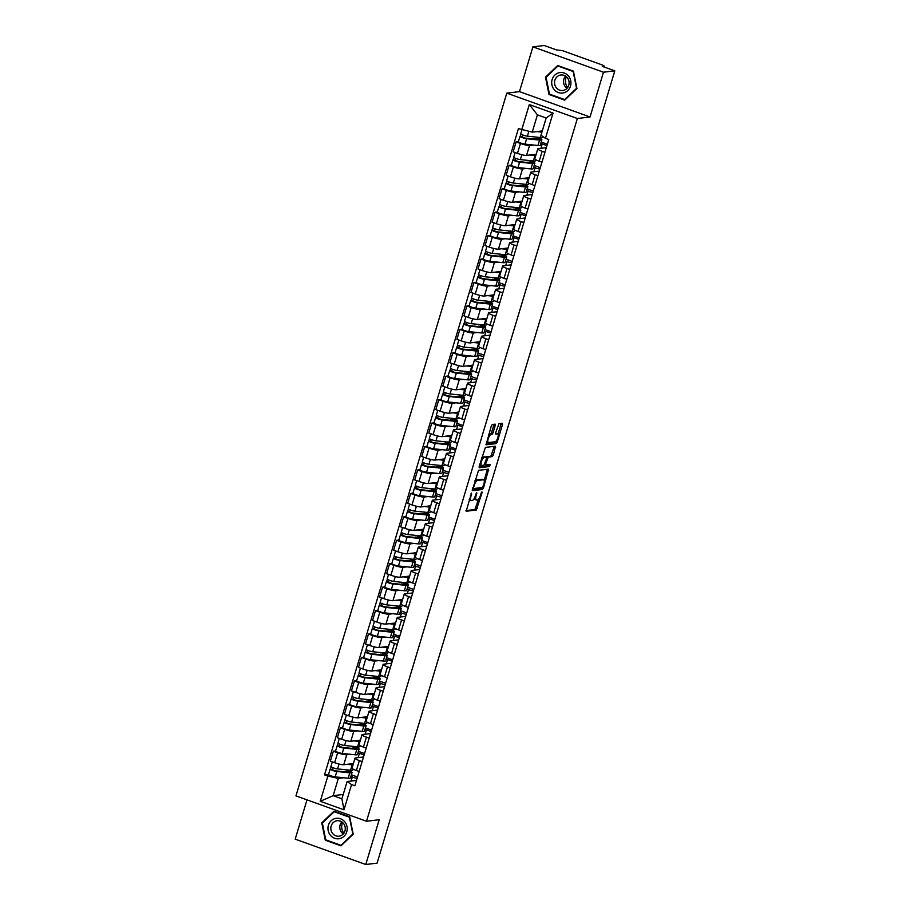 <?xml version="1.0" encoding="UTF-8"?>
<svg xmlns="http://www.w3.org/2000/svg" width="910" height="910" viewBox="0 0 910 910"><rect width="100%" height="100%" fill="white"/><g stroke="black" fill="none" stroke-linecap="round" stroke-linejoin="round"><path stroke-width="1.36" d="M471.528 493.095L466.159 511.238L476.305 510.044L482.004 492.833L481.925 491.855L481.219 492.936L480.616 494.96A4.982 1.627 109.8 0 1 477.409 499.886L476.567 499.988A4.982 1.627 109.8 0 1 476.305 499.965A4.982 1.627 109.8 0 1 476.203 495.484L476.726 492.469L475.418 495.575A4.982 1.627 109.8 0 1 472.21 500.511L471.38 500.614A4.982 1.627 109.8 0 1 471.107 500.58A4.982 1.627 109.8 0 1 471.005 496.109L471.528 493.095M495.222 425.539L495.188 424.14L492.287 424.47L491.286 426.016L486.088 444.808L496.234 443.614L497.235 442.078L502.457 424.674L502.422 423.275L498.93 423.673L495.688 432.659L495.722 434.059L497.497 433.865A4.163 1.365 109.8 0 1 497.724 433.888A4.163 1.365 109.8 0 1 497.713 437.96A4.163 1.365 109.8 0 1 495.131 441.76L488.511 442.544A4.163 1.365 109.8 0 1 488.283 442.522A4.163 1.365 109.8 0 1 488.306 438.461A4.163 1.365 109.8 0 1 490.877 434.661L491.98 434.525L492.981 432.989L495.222 425.539L493.811 425.038L493.959 424.265M577.35 118.493L590.044 116.981L603.466 72.208L614.796 70.855L377.093 863.146L365.774 864.5L379.197 819.728L366.514 821.252L577.35 118.493L506.79 93.138L295.955 795.886L366.514 821.252M478.524 470.334L472.335 490.672L482.471 489.478L483.472 487.931L488.659 469.139L478.524 470.334M479.183 466.341L485.405 447.401L495.54 446.207L493.334 455.057L492.333 456.592L488.26 457.082L485.781 463.565L485.803 464.964L490.194 464.464L489.523 466.523L479.297 467.751L479.183 466.341M603.466 72.208L532.907 46.854L544.226 45.5L556.715 49.993L562.448 50.653L602.386 65.008L604.285 66.055L604.001 66.987M306.988 799.856L295.204 839.145L365.774 864.5M532.907 46.854L519.473 91.626L506.79 93.138M614.796 70.855L602.306 66.373L604.285 66.055M362.135 761.579L359.37 760.589A7.303 1.115 -163.3 0 1 354.991 758.178L352.022 768.097A7.303 1.115 16.7 0 0 356.39 770.497L359.166 771.498M350.657 754.333L346.744 754.799A7.303 1.115 -163.3 0 1 337.633 752.775L334.652 762.694A7.303 1.115 16.7 0 0 343.764 764.707L353.376 763.558M334.652 762.694L330.353 761.147L333.333 751.228L335.585 750.966M354.991 758.178A7.303 1.115 -163.3 0 1 355.491 757.939L363.511 756.983M358.403 751.353L364.546 753.56M337.633 752.775L333.333 751.228M364.125 754.97L359.427 753.275L357.766 753.48M369.164 738.146L366.4 737.157A7.303 1.115 -163.3 0 1 362.021 734.745L359.052 744.653A7.303 1.115 16.7 0 0 363.42 747.064L366.195 748.065M342.615 727.522L340.363 727.795L337.382 737.714L341.694 739.261A7.303 1.115 16.7 0 0 350.794 741.275L360.405 740.126M362.021 734.745A7.303 1.115 -163.3 0 1 362.521 734.506L370.552 733.551M365.433 727.92L371.576 730.127M357.687 730.889L353.774 731.367A7.303 1.115 -163.3 0 1 344.662 729.342L340.363 727.795M371.155 731.526L366.457 729.843L364.796 730.047M376.194 714.714L373.43 713.713A7.303 1.115 -163.3 0 1 369.05 711.302L366.082 721.22A7.303 1.115 16.7 0 0 370.45 723.632L373.225 724.633M349.645 704.09L347.392 704.363L344.412 714.27L348.723 715.817A7.303 1.115 16.7 0 0 357.823 717.842L367.435 716.693M369.05 711.302A7.303 1.115 -163.3 0 1 369.551 711.074L377.582 710.107M372.463 704.488L378.605 706.695M364.717 707.457L360.804 707.923A7.303 1.115 -163.3 0 1 351.692 705.91L347.392 704.363M378.185 708.094L373.498 706.41L371.826 706.604M383.224 691.282L380.46 690.28A7.303 1.115 -163.3 0 1 376.08 687.869L373.111 697.788A7.303 1.115 16.7 0 0 377.479 700.199L380.255 701.189M356.674 680.657L354.422 680.93L351.442 690.838L355.753 692.385A7.303 1.115 16.7 0 0 364.864 694.41L374.465 693.261M376.08 687.869A7.303 1.115 -163.3 0 1 376.581 687.641L384.611 686.675M379.493 681.055L385.635 683.262M371.746 684.024L367.833 684.491A7.303 1.115 -163.3 0 1 358.722 682.477L354.422 680.93M385.214 684.661L378.867 683.171M390.253 667.838L387.489 666.848A7.303 1.115 -163.3 0 1 383.11 664.437L380.141 674.356A7.303 1.115 16.7 0 0 384.521 676.767L387.285 677.757M363.704 657.225L361.452 657.486L358.472 667.405L362.783 668.952A7.303 1.115 16.7 0 0 371.894 670.977L381.495 669.828M383.11 664.437A7.303 1.115 -163.3 0 1 383.611 664.198L391.641 663.242M386.534 657.623L392.665 659.818M378.776 660.592L374.863 661.058A7.303 1.115 -163.3 0 1 365.752 659.033L361.452 657.486M392.244 661.229L387.558 659.534L385.897 659.739M397.295 644.405L394.519 643.415A7.303 1.115 -163.3 0 1 390.151 641.004L387.171 650.912A7.303 1.115 16.7 0 0 391.55 653.323L394.314 654.324M370.734 633.781L368.482 634.054L365.513 643.973L369.813 645.52A7.303 1.115 16.7 0 0 378.924 647.533L388.524 646.384M390.151 641.004A7.303 1.115 -163.3 0 1 390.652 640.765L398.671 639.81M393.564 634.179L399.695 636.386M385.806 637.159L381.893 637.626A7.303 1.115 -163.3 0 1 372.781 635.601L368.482 634.054M399.274 637.785L394.587 636.101L392.927 636.306M404.324 620.973L401.549 619.972A7.303 1.115 -163.3 0 1 397.181 617.571L394.201 627.479A7.303 1.115 16.7 0 0 398.58 629.891L401.344 630.892M377.764 610.348L375.512 610.621L372.543 620.529L376.842 622.076A7.303 1.115 16.7 0 0 385.954 624.101L395.566 622.952M397.181 617.571A7.303 1.115 -163.3 0 1 397.681 617.333L405.701 616.377M400.593 610.746L406.724 612.953M392.836 613.715L388.923 614.182A7.303 1.115 -163.3 0 1 379.823 612.168L375.512 610.621M406.304 614.352L399.956 612.862M411.354 597.54L408.579 596.539A7.303 1.115 -163.3 0 1 404.211 594.128L401.23 604.047A7.303 1.115 16.7 0 0 405.61 606.458L408.374 607.448M384.793 586.916L382.541 587.189L379.572 597.096L383.872 598.643A7.303 1.115 16.7 0 0 392.983 600.668L402.595 599.519M404.211 594.128A7.303 1.115 -163.3 0 1 404.711 593.9L412.73 592.933M407.623 587.314L413.754 589.521M399.865 590.283L395.952 590.749A7.303 1.115 -163.3 0 1 386.852 588.736L382.541 587.189M413.333 590.92L406.986 589.43M418.384 574.096L415.608 573.107A7.303 1.115 -163.3 0 1 411.24 570.695L408.26 580.614A7.303 1.115 16.7 0 0 412.639 583.026L415.404 584.015M391.823 563.483L389.571 563.745L386.602 573.664L390.902 575.211A7.303 1.115 16.7 0 0 400.013 577.236L409.625 576.087M411.24 570.695A7.303 1.115 -163.3 0 1 411.741 570.456L419.76 569.501M414.653 563.881L420.784 566.077M406.895 566.85L402.993 567.317A7.303 1.115 -163.3 0 1 393.882 565.292L389.571 563.745M420.363 567.487L414.016 565.997M425.414 550.664L422.649 549.674A7.303 1.115 -163.3 0 1 418.27 547.263L415.29 557.17A7.303 1.115 16.7 0 0 419.669 559.582L422.433 560.583M398.853 540.039L396.601 540.312L393.632 550.231L397.932 551.779A7.303 1.115 16.7 0 0 407.043 553.792L416.655 552.643M418.27 547.263A7.303 1.115 -163.3 0 1 418.771 547.024L426.79 546.068M421.683 540.438L427.814 542.644M413.936 543.418L410.023 543.884A7.303 1.115 -163.3 0 1 400.912 541.86L396.601 540.312M427.393 544.055L422.706 542.36L421.046 542.565M432.443 527.231L429.679 526.242A7.303 1.115 -163.3 0 1 425.3 523.83L422.32 533.738A7.303 1.115 16.7 0 0 426.699 536.149L429.474 537.15M405.894 516.607L403.642 516.88L400.662 526.799L404.961 528.346A7.303 1.115 16.7 0 0 414.073 530.359L423.685 529.211M425.3 523.83A7.303 1.115 -163.3 0 1 425.8 523.591L433.82 522.636M428.712 517.005L434.855 519.212M420.966 519.974L417.053 520.44A7.303 1.115 -163.3 0 1 407.942 518.427L403.642 516.88M434.434 520.611L429.736 518.928L428.075 519.132M439.473 503.799L436.709 502.798A7.303 1.115 -163.3 0 1 432.33 500.386L429.361 510.305A7.303 1.115 16.7 0 0 433.729 512.717L436.504 513.706M412.924 493.174L410.672 493.447L407.691 503.355L412.002 504.902A7.303 1.115 16.7 0 0 421.102 506.927L430.714 505.778M432.33 500.386A7.303 1.115 -163.3 0 1 432.83 500.159L440.861 499.192M435.742 493.573L441.885 495.779M427.996 496.541L424.083 497.008A7.303 1.115 -163.3 0 1 414.971 494.995L410.672 493.447M441.464 497.178L435.105 495.688M446.503 480.366L443.739 479.365A7.303 1.115 -163.3 0 1 439.359 476.954L436.39 486.873A7.303 1.115 16.7 0 0 440.759 489.284L443.534 490.274M419.954 469.742L417.701 470.004L414.721 479.923L419.032 481.47A7.303 1.115 16.7 0 0 428.132 483.494L437.744 482.346M439.359 476.954A7.303 1.115 -163.3 0 1 439.86 476.715L447.891 475.759M442.772 470.14L448.914 472.347M435.025 473.109L431.113 473.575A7.303 1.115 -163.3 0 1 422.001 471.551L417.701 470.004M448.493 473.746L442.135 472.256M453.533 456.922L450.768 455.933A7.303 1.115 -163.3 0 1 446.389 453.521L443.42 463.44A7.303 1.115 16.7 0 0 447.788 465.84L450.564 466.841M426.983 446.31L424.731 446.571L421.751 456.49L426.062 458.037A7.303 1.115 16.7 0 0 435.173 460.05L444.774 458.902M446.389 453.521A7.303 1.115 -163.3 0 1 446.89 453.282L454.92 452.327M449.802 446.696L455.944 448.903M442.055 449.676L438.142 450.143A7.303 1.115 -163.3 0 1 429.031 448.118L424.731 446.571M455.523 450.313L450.837 448.619L449.165 448.823M460.562 433.49L457.798 432.5A7.303 1.115 -163.3 0 1 453.419 430.089L450.45 439.996A7.303 1.115 16.7 0 0 454.829 442.408L457.593 443.409M434.013 422.866L431.761 423.139L428.781 433.058L433.092 434.605A7.303 1.115 16.7 0 0 442.203 436.618L451.804 435.469M453.419 430.089A7.303 1.115 -163.3 0 1 453.919 429.85L461.95 428.894M456.843 423.264L462.974 425.471M449.085 426.233L445.172 426.71A7.303 1.115 -163.3 0 1 436.061 424.686L431.761 423.139M462.553 426.87L457.866 425.186L456.206 425.391M467.603 410.057L464.828 409.056A7.303 1.115 -163.3 0 1 460.449 406.645L457.48 416.564A7.303 1.115 16.7 0 0 461.859 418.975L464.623 419.976M441.043 399.433L438.791 399.706L435.822 409.614L440.122 411.161A7.303 1.115 16.7 0 0 449.233 413.185L458.833 412.037M460.449 406.645A7.303 1.115 -163.3 0 1 460.949 406.417L468.98 405.45M463.873 399.831L470.004 402.038M456.115 402.8L452.202 403.266A7.303 1.115 -163.3 0 1 443.09 401.253L438.791 399.706M469.583 403.437L463.236 401.947M474.633 386.625L471.858 385.624A7.303 1.115 -163.3 0 1 467.49 383.212L464.51 393.131A7.303 1.115 16.7 0 0 468.889 395.543L471.653 396.533M448.073 376.001L445.82 376.274L442.851 386.181L447.151 387.728A7.303 1.115 16.7 0 0 456.263 389.753L465.875 388.604M467.49 383.212A7.303 1.115 -163.3 0 1 467.99 382.985L476.01 382.018M470.902 376.399L477.033 378.605M463.144 379.368L459.232 379.834A7.303 1.115 -163.3 0 1 450.132 377.821L445.82 376.274M476.612 380.005L470.265 378.514M481.663 363.181L478.887 362.191A7.303 1.115 -163.3 0 1 474.519 359.78L471.539 369.699A7.303 1.115 16.7 0 0 475.919 372.11L478.683 373.1M455.102 352.568L452.85 352.83L449.881 362.749L454.181 364.296A7.303 1.115 16.7 0 0 463.292 366.32L472.904 365.172M474.519 359.78A7.303 1.115 -163.3 0 1 475.02 359.541L483.039 358.586M477.932 352.966L484.063 355.162M470.174 355.935L466.261 356.401A7.303 1.115 -163.3 0 1 457.161 354.377L452.85 352.83M483.642 356.572L477.295 355.082M488.693 339.748L485.917 338.759A7.303 1.115 -163.3 0 1 481.549 336.347L478.569 346.255A7.303 1.115 16.7 0 0 482.948 348.666L485.712 349.667M462.132 329.124L459.88 329.397L456.911 339.316L461.211 340.863A7.303 1.115 16.7 0 0 470.322 342.877L479.934 341.728M481.549 336.347A7.303 1.115 -163.3 0 1 482.05 336.108L490.069 335.153M484.962 329.522L491.093 331.729M477.204 332.503L473.302 332.969A7.303 1.115 -163.3 0 1 464.191 330.944L459.88 329.397M490.672 333.128L485.986 331.445L484.325 331.649M495.722 316.316L492.947 315.315A7.303 1.115 -163.3 0 1 488.579 312.915L485.599 322.822A7.303 1.115 16.7 0 0 489.978 325.234L492.742 326.235M469.162 305.692L466.91 305.965L463.941 315.872L468.24 317.419A7.303 1.115 16.7 0 0 477.352 319.444L486.964 318.295M488.579 312.915A7.303 1.115 -163.3 0 1 489.079 312.676L497.099 311.721M491.991 306.09L498.123 308.297M484.234 309.059L480.332 309.525A7.303 1.115 -163.3 0 1 471.221 307.512L466.91 305.965M497.702 309.696L493.015 308.012L491.354 308.217M502.752 292.884L499.988 291.882A7.303 1.115 -163.3 0 1 495.609 289.471L492.628 299.39A7.303 1.115 16.7 0 0 497.008 301.801L499.783 302.791M476.203 282.259L473.951 282.532L470.971 292.44L475.27 293.987A7.303 1.115 16.7 0 0 484.382 296.012L493.993 294.863M495.609 289.471A7.303 1.115 -163.3 0 1 496.109 289.243L504.129 288.277M499.021 282.657L505.164 284.864M491.275 285.626L487.362 286.093A7.303 1.115 -163.3 0 1 478.25 284.079L473.951 282.532M504.743 286.263L498.384 284.773M509.782 269.451L507.018 268.45A7.303 1.115 -163.3 0 1 502.638 266.038L499.67 275.957A7.303 1.115 16.7 0 0 504.038 278.369L506.813 279.359M483.233 258.827L480.98 259.088L478 269.007L482.311 270.554A7.303 1.115 16.7 0 0 491.411 272.579L501.023 271.43M502.638 266.038A7.303 1.115 -163.3 0 1 503.139 265.8L511.158 264.844M506.051 259.225L512.193 261.42M498.305 262.194L494.392 262.66A7.303 1.115 -163.3 0 1 485.28 260.635L480.98 259.088M511.773 262.831L505.414 261.341M516.812 246.007L514.048 245.017A7.303 1.115 -163.3 0 1 509.668 242.606L506.699 252.514A7.303 1.115 16.7 0 0 511.067 254.925L513.843 255.926M490.262 235.383L488.01 235.656L485.03 245.575L489.341 247.122A7.303 1.115 16.7 0 0 498.441 249.135L508.053 247.986M509.668 242.606A7.303 1.115 -163.3 0 1 510.169 242.367L518.199 241.412M513.081 235.781L519.223 237.988M505.334 238.761L501.421 239.228A7.303 1.115 -163.3 0 1 492.31 237.203L488.01 235.656M518.802 239.398L514.104 237.703L512.444 237.908M523.841 222.575L521.077 221.585A7.303 1.115 -163.3 0 1 516.698 219.173L513.729 229.081A7.303 1.115 16.7 0 0 518.097 231.493L520.873 232.494M497.292 211.95L495.04 212.223L492.06 222.142L496.371 223.689A7.303 1.115 16.7 0 0 505.482 225.703L515.083 224.554M516.698 219.173A7.303 1.115 -163.3 0 1 517.198 218.935L525.229 217.979M520.111 212.349L526.253 214.555M512.364 215.317L508.451 215.795A7.303 1.115 -163.3 0 1 499.34 213.77L495.04 212.223M525.832 215.954L521.146 214.271L519.473 214.476M530.871 199.142L528.107 198.141A7.303 1.115 -163.3 0 1 523.728 195.73L520.759 205.649A7.303 1.115 16.7 0 0 525.127 208.06L527.902 209.05M504.322 188.518L502.07 188.791L499.089 198.698L503.401 200.245A7.303 1.115 16.7 0 0 512.512 202.27L522.112 201.121M523.728 195.73A7.303 1.115 -163.3 0 1 524.228 195.502L532.259 194.535M527.152 188.916L533.283 191.123M519.394 191.885L515.481 192.351A7.303 1.115 -163.3 0 1 506.37 190.338L502.07 188.791M532.862 192.522L526.515 191.032M537.912 175.71L535.137 174.709A7.303 1.115 -163.3 0 1 530.758 172.297L527.789 182.216A7.303 1.115 16.7 0 0 532.168 184.628L534.932 185.617M511.352 165.085L509.099 165.347L506.131 175.266L510.43 176.813A7.303 1.115 16.7 0 0 519.542 178.838L529.142 177.689M530.758 172.297A7.303 1.115 -163.3 0 1 531.258 172.058L539.289 171.103M534.181 165.483L540.312 167.69M526.424 168.452L522.511 168.919A7.303 1.115 -163.3 0 1 513.399 166.894L509.099 165.347M539.892 169.089L533.544 167.599M544.942 152.266L542.167 151.276A7.303 1.115 -163.3 0 1 537.799 148.865L534.818 158.784A7.303 1.115 16.7 0 0 539.198 161.195L541.962 162.185M518.381 141.653L516.129 141.915L513.16 151.833L517.46 153.381A7.303 1.115 16.7 0 0 526.572 155.394L536.183 154.245M537.799 148.865A7.303 1.115 -163.3 0 1 538.299 148.626L546.318 147.67M541.211 142.04L547.342 144.246M533.453 145.02L529.54 145.486A7.303 1.115 -163.3 0 1 520.44 143.462L516.129 141.915M546.921 145.657L542.235 143.962L540.574 144.167M542.235 143.962L540.927 148.319M535.205 167.406L533.897 171.751M528.175 190.838L526.867 195.184M521.146 214.271L519.837 218.616M514.104 237.703L512.808 242.049M507.075 261.147L505.778 265.493M500.045 284.58L498.748 288.925M493.015 308.012L491.718 312.358M485.986 331.445L484.677 335.79M478.956 354.889L477.648 359.234M471.926 378.321L470.618 382.666M464.896 401.754L463.588 406.099M457.866 425.186L456.558 429.531M450.837 448.619L449.529 452.975M443.796 472.062L442.499 476.408M436.766 495.495L435.469 499.84M429.736 518.928L428.439 523.273M422.706 542.36L421.41 546.705M415.677 565.804L414.368 570.149M408.647 589.236L407.339 593.582M401.617 612.669L400.309 617.014M394.587 636.101L393.279 640.447M387.558 659.534L386.25 663.89M380.528 682.978L379.22 687.323M373.498 706.41L372.19 710.755M366.457 729.843L365.16 734.188M359.427 753.275L358.13 757.632M343.627 777.766L338.349 778.391L333.162 795.67L341.91 798.821L347.097 781.542L356.481 780.416M357.095 778.403L350.737 776.913M343.218 794.464L333.162 795.67L320.274 801.301L327.85 776.071L338.349 778.391M352.397 776.719L351.101 781.064M347.097 781.542L351.556 784.591L343.991 809.832L320.274 801.301M521.737 129.8L529.313 104.559L553.018 113.079L545.454 138.32L540.984 135.272L546.171 117.993L537.423 114.853L532.236 132.132L518.427 128.606L324.529 774.876L327.85 776.071M351.556 784.591L354.877 785.785L548.764 139.514L545.454 138.32M333.959 811.208L321.753 822.879L325.268 840.203L340.988 845.856L353.205 834.186L349.69 816.861L333.959 811.208M590.044 116.981L519.473 91.626M557.682 65.497L545.477 77.168L548.992 94.492L564.712 100.145L576.929 88.475L573.414 71.151L557.682 65.497M532.236 132.132L542.292 130.926M351.374 774.797L357.505 777.004M328.555 774.399L324.529 774.876M347.575 771.179L347.927 770.008M354.604 747.747L354.957 746.564M361.634 724.314L361.987 723.131M368.664 700.871L369.016 699.699M375.693 677.438L376.046 676.266M382.723 654.006L383.076 652.823M389.753 630.573L390.106 629.39M396.783 607.129L397.147 605.958M403.824 583.697L404.176 582.525M410.854 560.264L411.206 559.081M417.883 536.832L418.236 535.649M424.913 513.399L425.266 512.216M431.943 489.955L432.296 488.784M438.973 466.523L439.325 465.351M446.002 443.09L446.355 441.907M453.032 419.658L453.385 418.475M460.062 396.214L460.414 395.042M467.092 372.781L467.456 371.61M474.133 349.349L474.485 348.166M481.162 325.916L481.515 324.733M488.192 302.473L488.545 301.301M495.222 279.04L495.575 277.868M502.252 255.608L502.604 254.425M509.281 232.175L509.634 230.992M516.311 208.743L516.664 207.56M523.341 185.299L523.694 184.127M530.371 161.866L530.723 160.695M537.4 138.434L537.764 137.251M343.991 809.832L341.91 798.821M546.171 117.993L553.018 113.079M537.423 114.853L529.313 104.559M322.629 822.777L321.753 822.879M326.417 840.066L325.268 840.203M546.353 77.066L545.477 77.168M550.14 94.356L548.992 94.492M469.23 499.499A4.982 1.627 109.8 0 0 469.697 500.079L471.107 500.58M474.315 498.271A4.982 1.627 109.8 0 0 474.895 499.453L476.305 499.965M465.977 510.601L474.895 509.543L478.569 499.055M484.177 480.366L487.43 469.264M472.153 490.035L481.06 488.966L482.027 487.544M473.575 487.555L473.655 488.545L482.482 487.487L483.824 484.268A4.982 1.627 109.8 0 0 483.722 479.786A4.982 1.627 109.8 0 0 483.449 479.763L477.42 480.48A4.982 1.627 109.8 0 0 474.212 485.417L473.575 487.555L472.893 487.305M483.722 479.786L482.311 479.286A4.982 1.627 109.8 0 0 482.038 479.251L483.449 479.763M474.838 480.81A4.982 1.627 109.8 0 1 476.01 479.979L482.038 479.251M486.213 457.229L490.922 456.092L494.312 446.332M479.035 467.103L488.113 466.022L488.886 464.612M484.029 457.582A4.163 1.365 109.8 0 0 481.458 461.393A4.163 1.365 109.8 0 0 481.435 465.454A4.163 1.365 109.8 0 0 481.663 465.476L483.995 465.192L486.475 458.72L486.44 457.32L482.618 457.082A4.163 1.365 109.8 0 0 481.811 457.593M479.695 464.612A4.163 1.365 109.8 0 0 480.025 464.942L481.435 465.454M485.11 456.854L486.361 457.309M482.618 457.082L484.95 456.797M488.693 434.627A4.163 1.365 109.8 0 1 489.466 434.15L490.57 434.024L491.571 432.477L493.811 425.038M486.566 441.725A4.163 1.365 109.8 0 0 486.873 442.021L488.283 442.522M496.507 433.513A4.163 1.365 109.8 0 0 496.314 433.387A4.163 1.365 109.8 0 0 496.087 433.365L497.497 433.865M498.032 434.195L501.194 423.4M485.917 444.171L494.824 443.113L495.904 441.282M348.951 771.68L347.427 771.134L345.026 771.839M349.201 764.059L350.668 764.218A7.462 1.137 16.7 0 0 352.454 764.002A7.462 1.137 16.7 0 0 352.329 763.683M353.091 769.075L352.807 770.008A9.521 1.456 -163.3 0 1 350.532 770.269L337.564 768.916A3.97 0.603 -163.3 0 1 333.287 767.835A3.97 0.603 -163.3 0 1 330.91 766.527L332.309 761.852M352.966 764.923A9.521 1.456 -163.3 0 1 352.159 764.866L346.983 764.332M348.792 772.215L349.144 771.054A7.462 1.137 -163.3 0 1 350.066 771.964A7.462 1.137 -163.3 0 1 348.28 772.181L335.312 770.827L332.116 769.678L332.833 767.665M349.144 771.054L350.862 771.396A9.521 1.456 -163.3 0 1 352.045 772.556A9.521 1.456 -163.3 0 1 349.77 772.829L336.791 771.475A3.97 0.603 -163.3 0 1 332.514 770.395A3.97 0.603 -163.3 0 1 330.148 769.087A3.97 0.603 -163.3 0 1 330.421 768.95L331.069 766.789M352.045 772.556L350.418 777.97A9.521 1.456 -163.3 0 1 348.143 778.232L335.176 776.878A3.97 0.603 -163.3 0 1 330.899 775.798A3.97 0.603 -163.3 0 1 328.521 774.49L330.148 769.087M346.915 772.033L345.152 771.407M332.196 769.803L330.421 768.95M355.981 748.236L354.456 747.69L352.056 748.407M356.231 740.626L357.698 740.785A7.462 1.137 16.7 0 0 359.484 740.569A7.462 1.137 16.7 0 0 359.359 740.251M360.121 745.643L359.837 746.575A9.521 1.456 -163.3 0 1 357.562 746.837L344.594 745.483A3.97 0.603 -163.3 0 1 340.317 744.403A3.97 0.603 -163.3 0 1 337.94 743.095L339.35 738.419M359.996 741.491A9.521 1.456 -163.3 0 1 359.188 741.434L354.013 740.888M355.821 748.782L356.174 747.622A7.462 1.137 -163.3 0 1 357.095 748.532A7.462 1.137 -163.3 0 1 355.31 748.748L342.342 747.383L339.146 746.234L339.862 744.232M356.174 747.622L357.892 747.963A9.521 1.456 -163.3 0 1 359.075 749.123A9.521 1.456 -163.3 0 1 356.8 749.396L343.821 748.043A3.97 0.603 -163.3 0 1 339.544 746.951A3.97 0.603 -163.3 0 1 337.178 745.643A3.97 0.603 -163.3 0 1 337.451 745.517L338.099 743.345M359.075 749.123L357.448 754.538A9.521 1.456 -163.3 0 1 355.173 754.799L342.205 753.446A3.97 0.603 -163.3 0 1 337.928 752.365A3.97 0.603 -163.3 0 1 335.551 751.057L337.178 745.643M353.945 748.6L352.181 747.963M339.225 746.359L337.451 745.517M363.022 724.804L361.498 724.258L359.086 724.963M363.261 717.194L364.728 717.342A7.462 1.137 16.7 0 0 366.514 717.137A7.462 1.137 16.7 0 0 366.389 716.818M367.151 722.21L366.866 723.131A9.521 1.456 -163.3 0 1 364.591 723.404L351.624 722.051A3.97 0.603 -163.3 0 1 347.347 720.97A3.97 0.603 -163.3 0 1 344.97 719.662L346.38 714.976M367.026 718.058A9.521 1.456 -163.3 0 1 366.218 718.001L361.054 717.455M362.851 725.35L363.204 724.189A7.462 1.137 -163.3 0 1 364.125 725.099A7.462 1.137 -163.3 0 1 362.339 725.304L349.372 723.951L346.187 722.802L346.892 720.8M363.204 724.189L364.921 724.531A9.521 1.456 -163.3 0 1 366.104 725.691A9.521 1.456 -163.3 0 1 363.829 725.964L350.862 724.599A3.97 0.603 -163.3 0 1 346.573 723.518A3.97 0.603 -163.3 0 1 344.208 722.21A3.97 0.603 -163.3 0 1 344.48 722.085L345.129 719.912M366.104 725.691L364.478 731.094A9.521 1.456 -163.3 0 1 362.203 731.367L349.235 730.013A3.97 0.603 -163.3 0 1 344.958 728.933A3.97 0.603 -163.3 0 1 342.581 727.625L344.208 722.21M360.986 725.168L359.223 724.531M346.255 722.927L344.48 722.085M339.635 838.622A10.317 9.623 -96.8 0 0 346.994 826.496A10.317 9.623 -96.8 0 0 335.54 818.42A10.317 9.623 -96.8 0 0 328.18 830.546A10.317 9.623 -96.8 0 0 339.635 838.622M339.658 836.108A7.815 7.28 -96.8 0 0 337.178 820.706A7.815 7.28 -96.8 0 0 330.921 829.658A7.815 7.28 -96.8 0 0 339.658 836.108M322.356 823.049L334.186 811.743L349.417 817.214L352.83 833.992L340.988 845.31L325.757 839.828L322.356 823.049M335.119 811.629L334.186 811.743M341.648 845.231L340.988 845.31M343.935 833.253A9.919 9.248 83.2 0 1 342.638 822.424M341.864 821.844A7.815 7.28 -96.8 0 0 343.32 834.004M563.37 92.911A10.317 9.623 -96.8 0 0 570.729 80.774A10.317 9.623 -96.8 0 0 559.263 72.698A10.317 9.623 -96.8 0 0 551.904 84.835A10.317 9.623 -96.8 0 0 563.37 92.911M563.381 90.397A7.815 7.28 -96.8 0 0 560.901 74.984A7.815 7.28 -96.8 0 0 554.645 83.947A7.815 7.28 -96.8 0 0 563.381 90.397M546.08 77.327L557.91 66.02L573.152 71.492L576.553 88.281L564.723 99.588L549.481 94.117L546.08 77.327M558.842 65.907L557.91 66.02M565.372 99.508L564.723 99.588M567.658 87.531A9.919 9.248 83.2 0 1 566.361 76.713M565.588 76.121A7.815 7.28 -96.8 0 0 567.044 88.293M370.051 701.371L368.527 700.825L366.116 701.53M370.29 693.761L371.769 693.909A7.462 1.137 16.7 0 0 373.544 693.704A7.462 1.137 16.7 0 0 373.43 693.386M374.181 698.778L373.908 699.699A9.521 1.456 -163.3 0 1 371.621 699.972L358.654 698.618A3.97 0.603 -163.3 0 1 354.377 697.526A3.97 0.603 -163.3 0 1 351.999 696.218L353.41 691.543M374.055 694.626A9.521 1.456 -163.3 0 1 373.248 694.558L368.084 694.023M369.881 701.917L370.233 700.745A7.462 1.137 -163.3 0 1 371.166 701.667A7.462 1.137 -163.3 0 1 369.38 701.872L356.401 700.518L353.216 699.369L353.922 697.367M370.233 700.745L371.951 701.087A9.521 1.456 -163.3 0 1 373.134 702.258A9.521 1.456 -163.3 0 1 370.859 702.52L357.892 701.166A3.97 0.603 -163.3 0 1 353.615 700.086A3.97 0.603 -163.3 0 1 351.237 698.778A3.97 0.603 -163.3 0 1 351.51 698.653L352.159 696.48M373.134 702.258L371.519 707.661A9.521 1.456 -163.3 0 1 369.233 707.934L356.265 706.581A3.97 0.603 -163.3 0 1 351.988 705.489A3.97 0.603 -163.3 0 1 349.611 704.181L351.237 698.778M368.015 701.735L366.252 701.098M353.285 699.494L351.51 698.653M377.081 677.939L375.557 677.393L373.146 678.098M377.32 670.317L378.799 670.477A7.462 1.137 16.7 0 0 380.585 670.26A7.462 1.137 16.7 0 0 380.46 669.942M381.21 675.334L380.937 676.266A9.521 1.456 -163.3 0 1 378.651 676.539L365.683 675.174A3.97 0.603 -163.3 0 1 361.406 674.094A3.97 0.603 -163.3 0 1 359.029 672.786L360.44 668.111M381.085 671.182A9.521 1.456 -163.3 0 1 380.278 671.125L375.113 670.59M376.911 678.473L377.263 677.313A7.462 1.137 -163.3 0 1 378.196 678.223A7.462 1.137 -163.3 0 1 376.41 678.439L363.431 677.086L360.246 675.937L360.963 673.923M377.263 677.313L378.981 677.654A9.521 1.456 -163.3 0 1 380.164 678.814A9.521 1.456 -163.3 0 1 377.889 679.087L364.921 677.734A3.97 0.603 -163.3 0 1 360.644 676.653A3.97 0.603 -163.3 0 1 358.267 675.345A3.97 0.603 -163.3 0 1 358.54 675.209L359.188 673.047M380.164 678.814L378.549 684.229A9.521 1.456 -163.3 0 1 376.262 684.502L363.295 683.137A3.97 0.603 -163.3 0 1 359.018 682.056A3.97 0.603 -163.3 0 1 356.64 680.748L358.267 675.345M375.045 678.291L373.282 677.666M360.314 676.062L358.54 675.209M384.111 654.506L382.587 653.949L380.175 654.665M384.35 646.885L385.829 647.044A7.462 1.137 16.7 0 0 387.614 646.828A7.462 1.137 16.7 0 0 387.489 646.51M388.24 651.901L387.967 652.834A9.521 1.456 -163.3 0 1 385.681 653.096L372.713 651.742A3.97 0.603 -163.3 0 1 368.436 650.661A3.97 0.603 -163.3 0 1 366.07 649.353L367.469 644.678M388.115 647.749A9.521 1.456 -163.3 0 1 387.307 647.692L382.143 647.146M383.952 655.041L384.293 653.88A7.462 1.137 -163.3 0 1 385.226 654.79A7.462 1.137 -163.3 0 1 383.44 655.007L370.472 653.642L367.276 652.504L367.993 650.491M384.293 653.88L386.011 654.222A9.521 1.456 -163.3 0 1 387.194 655.382A9.521 1.456 -163.3 0 1 384.919 655.655L371.951 654.301A3.97 0.603 -163.3 0 1 367.674 653.209A3.97 0.603 -163.3 0 1 365.297 651.901A3.97 0.603 -163.3 0 1 365.57 651.776L366.218 649.604M387.194 655.382L385.578 660.796A9.521 1.456 -163.3 0 1 383.292 661.058L370.325 659.705A3.97 0.603 -163.3 0 1 366.048 658.624A3.97 0.603 -163.3 0 1 363.682 657.316L365.297 651.901M382.075 654.859L380.312 654.222M367.344 652.618L365.57 651.776M391.141 631.062L389.616 630.516L387.205 631.221M391.391 623.452L392.858 623.6A7.462 1.137 16.7 0 0 394.644 623.395A7.462 1.137 16.7 0 0 394.519 623.077M395.27 628.469L394.997 629.39A9.521 1.456 -163.3 0 1 392.71 629.663L379.743 628.309A3.97 0.603 -163.3 0 1 375.466 627.229A3.97 0.603 -163.3 0 1 373.1 625.921L374.499 621.234M395.156 624.317A9.521 1.456 -163.3 0 1 394.337 624.26L389.173 623.714M390.982 631.608L391.323 630.448A7.462 1.137 -163.3 0 1 392.255 631.358A7.462 1.137 -163.3 0 1 390.47 631.563L377.502 630.209L374.306 629.06L375.022 627.058M391.323 630.448L393.052 630.789A9.521 1.456 -163.3 0 1 394.235 631.949A9.521 1.456 -163.3 0 1 391.948 632.222L378.981 630.857A3.97 0.603 -163.3 0 1 374.704 629.777A3.97 0.603 -163.3 0 1 372.326 628.469A3.97 0.603 -163.3 0 1 372.599 628.344L373.248 626.171M394.235 631.949L392.608 637.353A9.521 1.456 -163.3 0 1 390.322 637.626L377.354 636.272A3.97 0.603 -163.3 0 1 373.077 635.191A3.97 0.603 -163.3 0 1 370.711 633.883L372.326 628.469M389.105 631.426L387.341 630.789M374.385 629.185L372.599 628.344M398.171 607.63L396.646 607.084L394.235 607.789M398.421 600.02L399.888 600.168A7.462 1.137 16.7 0 0 401.674 599.963A7.462 1.137 16.7 0 0 401.549 599.644M402.3 605.036L402.027 605.958A9.521 1.456 -163.3 0 1 399.752 606.231L386.773 604.877A3.97 0.603 -163.3 0 1 382.496 603.785A3.97 0.603 -163.3 0 1 380.13 602.477L381.529 597.802M402.186 600.884A9.521 1.456 -163.3 0 1 401.367 600.816L396.203 600.282M398.011 608.176L398.352 607.004A7.462 1.137 -163.3 0 1 399.285 607.926A7.462 1.137 -163.3 0 1 397.499 608.13L384.532 606.777L381.335 605.628L382.052 603.626M398.352 607.004L400.082 607.345A9.521 1.456 -163.3 0 1 401.264 608.517A9.521 1.456 -163.3 0 1 398.978 608.779L386.011 607.425A3.97 0.603 -163.3 0 1 381.734 606.344A3.97 0.603 -163.3 0 1 379.356 605.036A3.97 0.603 -163.3 0 1 379.629 604.911L380.278 602.738M401.264 608.517L399.638 613.92A9.521 1.456 -163.3 0 1 397.363 614.193L384.384 612.839A3.97 0.603 -163.3 0 1 380.107 611.747A3.97 0.603 -163.3 0 1 377.741 610.439L379.356 605.036M396.134 607.994L394.371 607.357M381.415 605.753L379.629 604.911M405.2 584.197L403.676 583.651L401.276 584.356M405.45 576.576L406.918 576.735A7.462 1.137 16.7 0 0 408.704 576.519A7.462 1.137 16.7 0 0 408.579 576.212M409.341 581.592L409.056 582.525A9.521 1.456 -163.3 0 1 406.781 582.798L393.802 581.445A3.97 0.603 -163.3 0 1 389.525 580.352A3.97 0.603 -163.3 0 1 387.159 579.044L388.559 574.369M409.216 577.44A9.521 1.456 -163.3 0 1 408.397 577.384L403.232 576.849M405.041 584.743L405.394 583.572A7.462 1.137 -163.3 0 1 406.315 584.482A7.462 1.137 -163.3 0 1 404.529 584.698L391.562 583.344L388.365 582.195L389.082 580.193M405.394 583.572L407.111 583.913A9.521 1.456 -163.3 0 1 408.294 585.085A9.521 1.456 -163.3 0 1 406.008 585.346L393.04 583.992A3.97 0.603 -163.3 0 1 388.763 582.912A3.97 0.603 -163.3 0 1 386.386 581.604A3.97 0.603 -163.3 0 1 386.659 581.467L387.319 579.306M408.294 585.085L406.668 590.488A9.521 1.456 -163.3 0 1 404.393 590.761L391.414 589.396A3.97 0.603 -163.3 0 1 387.137 588.315A3.97 0.603 -163.3 0 1 384.771 587.007L386.386 581.604M403.164 584.55L401.401 583.924M388.445 582.32L386.659 581.467M412.23 560.765L410.706 560.219L408.306 560.924M412.48 553.143L413.948 553.303A7.462 1.137 16.7 0 0 415.733 553.087A7.462 1.137 16.7 0 0 415.608 552.768M416.37 558.16L416.086 559.093A9.521 1.456 -163.3 0 1 413.811 559.354L400.844 558.001A3.97 0.603 -163.3 0 1 396.555 556.92A3.97 0.603 -163.3 0 1 394.189 555.612L395.588 550.937M416.245 554.008A9.521 1.456 -163.3 0 1 415.426 553.951L410.262 553.416M412.071 561.299L412.423 560.139A7.462 1.137 -163.3 0 1 413.345 561.049A7.462 1.137 -163.3 0 1 411.559 561.265L398.591 559.912L395.395 558.763L396.112 556.749M412.423 560.139L414.141 560.48A9.521 1.456 -163.3 0 1 415.324 561.641A9.521 1.456 -163.3 0 1 413.038 561.914L400.07 560.56A3.97 0.603 -163.3 0 1 395.793 559.479A3.97 0.603 -163.3 0 1 393.427 558.171A3.97 0.603 -163.3 0 1 393.689 558.035L394.349 555.874M415.324 561.641L413.697 567.055A9.521 1.456 -163.3 0 1 411.422 567.317L398.455 565.963A3.97 0.603 -163.3 0 1 394.166 564.883A3.97 0.603 -163.3 0 1 391.8 563.574L393.427 558.171M410.194 561.117L408.431 560.48M395.475 558.876L393.689 558.035M419.26 537.321L417.736 536.775L415.335 537.491M419.51 529.711L420.977 529.87A7.462 1.137 16.7 0 0 422.763 529.654A7.462 1.137 16.7 0 0 422.638 529.336M423.4 534.727L423.116 535.66A9.521 1.456 -163.3 0 1 420.841 535.922L407.873 534.568A3.97 0.603 -163.3 0 1 403.596 533.487A3.97 0.603 -163.3 0 1 401.219 532.179L402.618 527.493M423.275 530.575A9.521 1.456 -163.3 0 1 422.467 530.519L417.292 529.973M419.1 537.867L419.453 536.707A7.462 1.137 -163.3 0 1 420.375 537.617A7.462 1.137 -163.3 0 1 418.589 537.821L405.621 536.468L402.425 535.319L403.141 533.317M419.453 536.707L421.171 537.048A9.521 1.456 -163.3 0 1 422.354 538.208A9.521 1.456 -163.3 0 1 420.079 538.481L407.1 537.127A3.97 0.603 -163.3 0 1 402.823 536.035A3.97 0.603 -163.3 0 1 400.457 534.727A3.97 0.603 -163.3 0 1 400.73 534.602L401.378 532.43M422.354 538.208L420.727 543.623A9.521 1.456 -163.3 0 1 418.452 543.884L405.485 542.531A3.97 0.603 -163.3 0 1 401.208 541.45A3.97 0.603 -163.3 0 1 398.83 540.142L400.457 534.727M417.224 537.685L415.46 537.048M402.504 535.444L400.73 534.602M426.289 513.888L424.765 513.342L422.365 514.048M426.54 506.278L428.007 506.426A7.462 1.137 16.7 0 0 429.793 506.222A7.462 1.137 16.7 0 0 429.668 505.903M430.43 511.295L430.146 512.216A9.521 1.456 -163.3 0 1 427.871 512.489L414.903 511.136A3.97 0.603 -163.3 0 1 410.626 510.055A3.97 0.603 -163.3 0 1 408.249 508.747L409.648 504.06M430.305 507.143A9.521 1.456 -163.3 0 1 429.497 507.086L424.322 506.54M426.13 514.434L426.483 513.274A7.462 1.137 -163.3 0 1 427.404 514.184A7.462 1.137 -163.3 0 1 425.618 514.389L412.651 513.035L409.454 511.886L410.171 509.884M426.483 513.274L428.2 513.604A9.521 1.456 -163.3 0 1 429.384 514.776A9.521 1.456 -163.3 0 1 427.108 515.037L414.13 513.684A3.97 0.603 -163.3 0 1 409.853 512.603A3.97 0.603 -163.3 0 1 407.487 511.295A3.97 0.603 -163.3 0 1 407.76 511.17L408.408 508.997M429.384 514.776L427.757 520.179A9.521 1.456 -163.3 0 1 425.482 520.452L412.514 519.098A3.97 0.603 -163.3 0 1 408.237 518.006A3.97 0.603 -163.3 0 1 405.86 516.698L407.487 511.295M424.253 514.252L422.49 513.615M409.534 512.011L407.76 511.17M433.331 490.456L431.806 489.91L429.395 490.615M433.57 482.846L435.037 482.994A7.462 1.137 16.7 0 0 436.823 482.789A7.462 1.137 16.7 0 0 436.698 482.471M437.46 487.862L437.175 488.784A9.521 1.456 -163.3 0 1 434.9 489.057L421.933 487.703A3.97 0.603 -163.3 0 1 417.656 486.611A3.97 0.603 -163.3 0 1 415.278 485.303L416.689 480.628M437.335 483.71A9.521 1.456 -163.3 0 1 436.527 483.642L431.363 483.108M433.16 491.002L433.513 489.83A7.462 1.137 -163.3 0 1 434.434 490.752A7.462 1.137 -163.3 0 1 432.648 490.956L419.681 489.603L416.496 488.454L417.201 486.452M433.513 489.83L435.23 490.171A9.521 1.456 -163.3 0 1 436.413 491.343A9.521 1.456 -163.3 0 1 434.138 491.605L421.171 490.251A3.97 0.603 -163.3 0 1 416.882 489.171A3.97 0.603 -163.3 0 1 414.516 487.862A3.97 0.603 -163.3 0 1 414.789 487.737L415.438 485.565M436.413 491.343L434.787 496.746A9.521 1.456 -163.3 0 1 432.512 497.019L419.544 495.666A3.97 0.603 -163.3 0 1 415.267 494.574A3.97 0.603 -163.3 0 1 412.89 493.265L414.516 487.862M431.295 490.808L429.52 490.183M416.564 488.579L414.789 487.737M440.36 467.023L438.836 466.477L436.425 467.183M440.599 459.402L442.078 459.561A7.462 1.137 16.7 0 0 443.852 459.345A7.462 1.137 16.7 0 0 443.739 459.027M444.489 464.418L444.216 465.351A9.521 1.456 -163.3 0 1 441.93 465.613L428.963 464.259A3.97 0.603 -163.3 0 1 424.686 463.179A3.97 0.603 -163.3 0 1 422.308 461.87L423.719 457.195M444.364 460.267A9.521 1.456 -163.3 0 1 443.557 460.21L438.392 459.675M440.19 467.558L440.542 466.398A7.462 1.137 -163.3 0 1 441.464 467.308A7.462 1.137 -163.3 0 1 439.689 467.524L426.71 466.17L423.525 465.021L424.231 463.008M440.542 466.398L442.26 466.739A9.521 1.456 -163.3 0 1 443.443 467.899A9.521 1.456 -163.3 0 1 441.168 468.172L428.2 466.819A3.97 0.603 -163.3 0 1 423.912 465.738A3.97 0.603 -163.3 0 1 421.546 464.43A3.97 0.603 -163.3 0 1 421.819 464.293L422.467 462.132M443.443 467.899L441.828 473.314A9.521 1.456 -163.3 0 1 439.541 473.575L426.574 472.222A3.97 0.603 -163.3 0 1 422.297 471.141A3.97 0.603 -163.3 0 1 419.92 469.833L421.546 464.43M438.324 467.376L436.561 466.75M423.594 465.147L421.819 464.293M447.39 443.591L445.866 443.034L443.454 443.75M447.629 435.97L449.108 436.129A7.462 1.137 16.7 0 0 450.894 435.913A7.462 1.137 16.7 0 0 450.768 435.594M451.519 440.986L451.246 441.919A9.521 1.456 -163.3 0 1 448.96 442.18L435.992 440.827A3.97 0.603 -163.3 0 1 431.715 439.746A3.97 0.603 -163.3 0 1 429.338 438.438L430.748 433.763M451.394 436.834A9.521 1.456 -163.3 0 1 450.587 436.777L445.422 436.231M447.22 444.125L447.572 442.965A7.462 1.137 -163.3 0 1 448.505 443.875A7.462 1.137 -163.3 0 1 446.719 444.091L433.74 442.726L430.555 441.577L431.272 439.575M447.572 442.965L449.29 443.307A9.521 1.456 -163.3 0 1 450.473 444.467A9.521 1.456 -163.3 0 1 448.198 444.74L435.23 443.386A3.97 0.603 -163.3 0 1 430.953 442.294A3.97 0.603 -163.3 0 1 428.576 440.986A3.97 0.603 -163.3 0 1 428.849 440.861L429.497 438.688M450.473 444.467L448.858 449.881A9.521 1.456 -163.3 0 1 446.571 450.143L433.604 448.789A3.97 0.603 -163.3 0 1 429.327 447.709A3.97 0.603 -163.3 0 1 426.949 446.4L428.576 440.986M445.354 443.943L443.591 443.307M430.623 441.703L428.849 440.861M454.42 420.147L452.896 419.601L450.484 420.306M454.659 412.537L456.137 412.685A7.462 1.137 16.7 0 0 457.923 412.48A7.462 1.137 16.7 0 0 457.798 412.162M458.549 417.553L458.276 418.475A9.521 1.456 -163.3 0 1 455.99 418.748L443.022 417.394A3.97 0.603 -163.3 0 1 438.745 416.314A3.97 0.603 -163.3 0 1 436.379 415.005L437.778 410.319M458.424 413.402A9.521 1.456 -163.3 0 1 457.616 413.345L452.452 412.799M454.261 420.693L454.602 419.533A7.462 1.137 -163.3 0 1 455.535 420.443A7.462 1.137 -163.3 0 1 453.749 420.647L440.781 419.294L437.585 418.145L438.301 416.143M454.602 419.533L456.32 419.874A9.521 1.456 -163.3 0 1 457.502 421.034A9.521 1.456 -163.3 0 1 455.227 421.307L442.26 419.942A3.97 0.603 -163.3 0 1 437.983 418.862A3.97 0.603 -163.3 0 1 435.606 417.553A3.97 0.603 -163.3 0 1 435.879 417.428L436.527 415.256M457.502 421.034L455.887 426.437A9.521 1.456 -163.3 0 1 453.601 426.71L440.633 425.357A3.97 0.603 -163.3 0 1 436.356 424.276A3.97 0.603 -163.3 0 1 433.99 422.968L435.606 417.553M452.384 420.511L450.621 419.874M437.653 418.27L435.879 417.428M461.45 396.714L459.925 396.168L457.514 396.874M461.7 389.105L463.167 389.252A7.462 1.137 16.7 0 0 464.953 389.048A7.462 1.137 16.7 0 0 464.828 388.729M465.579 394.121L465.306 395.042A9.521 1.456 -163.3 0 1 463.019 395.315L450.052 393.962A3.97 0.603 -163.3 0 1 445.775 392.87A3.97 0.603 -163.3 0 1 443.409 391.562L444.808 386.887M465.465 389.969A9.521 1.456 -163.3 0 1 464.646 389.901L459.482 389.366M461.29 397.26L461.632 396.089A7.462 1.137 -163.3 0 1 462.564 397.01A7.462 1.137 -163.3 0 1 460.778 397.215L447.811 395.861L444.615 394.712L445.331 392.71M461.632 396.089L463.361 396.43A9.521 1.456 -163.3 0 1 464.544 397.602A9.521 1.456 -163.3 0 1 462.257 397.863L449.29 396.51A3.97 0.603 -163.3 0 1 445.013 395.429A3.97 0.603 -163.3 0 1 442.635 394.121A3.97 0.603 -163.3 0 1 442.908 393.996L443.557 391.823M464.544 397.602L462.917 403.005A9.521 1.456 -163.3 0 1 460.631 403.278L447.663 401.924A3.97 0.603 -163.3 0 1 443.386 400.832A3.97 0.603 -163.3 0 1 441.02 399.524L442.635 394.121M459.413 397.078L457.65 396.441M444.694 394.838L442.908 393.996M468.479 373.282L466.955 372.736L464.544 373.441M468.73 365.661L470.197 365.82A7.462 1.137 16.7 0 0 471.983 365.604A7.462 1.137 16.7 0 0 471.858 365.285M472.608 370.677L472.335 371.61A9.521 1.456 -163.3 0 1 470.06 371.883L457.082 370.518A3.97 0.603 -163.3 0 1 452.805 369.437A3.97 0.603 -163.3 0 1 450.439 368.129L451.838 363.454M472.495 366.525A9.521 1.456 -163.3 0 1 471.676 366.468L466.512 365.934M468.32 373.817L468.661 372.656A7.462 1.137 -163.3 0 1 469.594 373.566A7.462 1.137 -163.3 0 1 467.808 373.783L454.841 372.429L451.644 371.28L452.361 369.267M468.661 372.656L470.39 372.998A9.521 1.456 -163.3 0 1 471.573 374.158A9.521 1.456 -163.3 0 1 469.287 374.431L456.32 373.077A3.97 0.603 -163.3 0 1 452.042 371.997A3.97 0.603 -163.3 0 1 449.665 370.688A3.97 0.603 -163.3 0 1 449.938 370.552L450.587 368.391M471.573 374.158L469.947 379.572A9.521 1.456 -163.3 0 1 467.672 379.845L454.693 378.48A3.97 0.603 -163.3 0 1 450.416 377.4A3.97 0.603 -163.3 0 1 448.05 376.092L449.665 370.688M466.443 373.635L464.68 373.009M451.724 371.405L449.938 370.552M475.509 349.849L473.985 349.292L471.585 350.009M475.759 342.228L477.227 342.387A7.462 1.137 16.7 0 0 479.013 342.171A7.462 1.137 16.7 0 0 478.887 341.853M479.65 347.245L479.365 348.177A9.521 1.456 -163.3 0 1 477.09 348.439L464.111 347.085A3.97 0.603 -163.3 0 1 459.834 346.005A3.97 0.603 -163.3 0 1 457.468 344.697L458.867 340.022M479.524 343.093A9.521 1.456 -163.3 0 1 478.705 343.036L473.541 342.49M475.35 350.384L475.702 349.224A7.462 1.137 -163.3 0 1 476.624 350.134A7.462 1.137 -163.3 0 1 474.838 350.35L461.87 348.985L458.674 347.848L459.391 345.834M475.702 349.224L477.42 349.565A9.521 1.456 -163.3 0 1 478.603 350.725A9.521 1.456 -163.3 0 1 476.317 350.998L463.349 349.645A3.97 0.603 -163.3 0 1 459.072 348.553A3.97 0.603 -163.3 0 1 456.695 347.245A3.97 0.603 -163.3 0 1 456.968 347.12L457.628 344.947M478.603 350.725L476.976 356.14A9.521 1.456 -163.3 0 1 474.701 356.401L461.723 355.048A3.97 0.603 -163.3 0 1 457.446 353.967A3.97 0.603 -163.3 0 1 455.08 352.659L456.695 347.245M473.473 350.202L471.71 349.565M458.754 347.961L456.968 347.12M482.539 326.406L481.015 325.86L478.614 326.565M482.789 318.796L484.257 318.944A7.462 1.137 16.7 0 0 486.042 318.739A7.462 1.137 16.7 0 0 485.917 318.42M486.679 323.812L486.395 324.745A9.521 1.456 -163.3 0 1 484.12 325.007L471.152 323.653A3.97 0.603 -163.3 0 1 466.864 322.572A3.97 0.603 -163.3 0 1 464.498 321.264L465.897 316.578M486.554 319.66A9.521 1.456 -163.3 0 1 485.735 319.603L480.571 319.057M482.38 326.952L482.732 325.791A7.462 1.137 -163.3 0 1 483.654 326.701A7.462 1.137 -163.3 0 1 481.868 326.906L468.9 325.552L465.704 324.404L466.421 322.402M482.732 325.791L484.45 326.133A9.521 1.456 -163.3 0 1 485.633 327.293A9.521 1.456 -163.3 0 1 483.346 327.566L470.379 326.201A3.97 0.603 -163.3 0 1 466.102 325.12A3.97 0.603 -163.3 0 1 463.736 323.812A3.97 0.603 -163.3 0 1 463.998 323.687L464.657 321.514M485.633 327.293L484.006 332.696A9.521 1.456 -163.3 0 1 481.731 332.969L468.764 331.615A3.97 0.603 -163.3 0 1 464.475 330.535A3.97 0.603 -163.3 0 1 462.109 329.227L463.736 323.812M480.503 326.77L478.74 326.133M465.784 324.529L463.998 323.687M489.569 302.973L488.044 302.427L485.644 303.132M489.819 295.363L491.286 295.511A7.462 1.137 16.7 0 0 493.072 295.306A7.462 1.137 16.7 0 0 492.947 294.988M493.709 300.38L493.425 301.301A9.521 1.456 -163.3 0 1 491.15 301.574L478.182 300.22A3.97 0.603 -163.3 0 1 473.905 299.128A3.97 0.603 -163.3 0 1 471.528 297.82L472.927 293.145M493.584 296.228A9.521 1.456 -163.3 0 1 492.765 296.159L487.601 295.625M489.409 303.519L489.762 302.348A7.462 1.137 -163.3 0 1 490.683 303.269A7.462 1.137 -163.3 0 1 488.897 303.474L475.93 302.12L472.734 300.971L473.45 298.969M489.762 302.348L491.48 302.689A9.521 1.456 -163.3 0 1 492.663 303.86A9.521 1.456 -163.3 0 1 490.376 304.122L477.409 302.768A3.97 0.603 -163.3 0 1 473.132 301.688A3.97 0.603 -163.3 0 1 470.766 300.38A3.97 0.603 -163.3 0 1 471.039 300.254L471.687 298.082M492.663 303.86L491.036 309.263A9.521 1.456 -163.3 0 1 488.761 309.536L475.793 308.183A3.97 0.603 -163.3 0 1 471.516 307.091A3.97 0.603 -163.3 0 1 469.139 305.783L470.766 300.38M487.533 303.337L485.769 302.7M472.813 301.096L471.039 300.254M496.598 279.541L495.074 278.995L492.674 279.7M496.849 271.919L498.316 272.079A7.462 1.137 16.7 0 0 500.102 271.863A7.462 1.137 16.7 0 0 499.977 271.555M500.739 276.936L500.454 277.868A9.521 1.456 -163.3 0 1 498.179 278.142L485.212 276.788A3.97 0.603 -163.3 0 1 480.935 275.696A3.97 0.603 -163.3 0 1 478.558 274.388L479.957 269.713M500.614 272.784A9.521 1.456 -163.3 0 1 499.806 272.727L494.63 272.192M496.439 280.087L496.792 278.915A7.462 1.137 -163.3 0 1 497.713 279.825A7.462 1.137 -163.3 0 1 495.927 280.041L482.96 278.688L479.763 277.539L480.48 275.537M496.792 278.915L498.509 279.256A9.521 1.456 -163.3 0 1 499.692 280.428A9.521 1.456 -163.3 0 1 497.417 280.689L484.438 279.336A3.97 0.603 -163.3 0 1 480.161 278.255A3.97 0.603 -163.3 0 1 477.796 276.947A3.97 0.603 -163.3 0 1 478.068 276.822L478.717 274.649M499.692 280.428L498.066 285.831A9.521 1.456 -163.3 0 1 495.791 286.104L482.823 284.739A3.97 0.603 -163.3 0 1 478.546 283.658A3.97 0.603 -163.3 0 1 476.169 282.35L477.796 276.947M494.562 279.893L492.799 279.268M479.843 277.664L478.068 276.822M503.639 256.108L502.115 255.562L499.704 256.267M503.878 248.487L505.346 248.646A7.462 1.137 16.7 0 0 507.132 248.43A7.462 1.137 16.7 0 0 507.007 248.112M507.769 253.503L507.484 254.436A9.521 1.456 -163.3 0 1 505.209 254.698L492.242 253.344A3.97 0.603 -163.3 0 1 487.965 252.263A3.97 0.603 -163.3 0 1 485.587 250.955L486.998 246.28M507.643 249.351A9.521 1.456 -163.3 0 1 506.836 249.294L501.66 248.76M503.469 256.643L503.822 255.482A7.462 1.137 -163.3 0 1 504.743 256.392A7.462 1.137 -163.3 0 1 502.957 256.609L489.989 255.255L486.804 254.106L487.51 252.093M503.822 255.482L505.539 255.824A9.521 1.456 -163.3 0 1 506.722 256.984A9.521 1.456 -163.3 0 1 504.447 257.257L491.48 255.903A3.97 0.603 -163.3 0 1 487.191 254.823A3.97 0.603 -163.3 0 1 484.825 253.515A3.97 0.603 -163.3 0 1 485.098 253.378L485.747 251.217M506.722 256.984L505.096 262.399A9.521 1.456 -163.3 0 1 502.82 262.66L489.853 261.306A3.97 0.603 -163.3 0 1 485.576 260.226A3.97 0.603 -163.3 0 1 483.199 258.918L484.825 253.515M501.603 256.461L499.829 255.824M486.873 254.22L485.098 253.378M510.669 232.664L509.145 232.118L506.733 232.835M510.908 225.054L512.375 225.214A7.462 1.137 16.7 0 0 514.161 224.998A7.462 1.137 16.7 0 0 514.048 224.679M514.798 230.071L514.525 231.004A9.521 1.456 -163.3 0 1 512.239 231.265L499.272 229.911A3.97 0.603 -163.3 0 1 494.995 228.831A3.97 0.603 -163.3 0 1 492.617 227.523L494.028 222.848M514.673 225.919A9.521 1.456 -163.3 0 1 513.866 225.862L508.701 225.316M510.499 233.21L510.851 232.05A7.462 1.137 -163.3 0 1 511.773 232.96A7.462 1.137 -163.3 0 1 509.987 233.165L497.019 231.811L493.834 230.662L494.539 228.66M510.851 232.05L512.569 232.391A9.521 1.456 -163.3 0 1 513.752 233.551A9.521 1.456 -163.3 0 1 511.477 233.825L498.509 232.471A3.97 0.603 -163.3 0 1 494.221 231.379A3.97 0.603 -163.3 0 1 491.855 230.071A3.97 0.603 -163.3 0 1 492.128 229.946L492.776 227.773M513.752 233.551L512.137 238.966A9.521 1.456 -163.3 0 1 509.85 239.228L496.883 237.874A3.97 0.603 -163.3 0 1 492.606 236.793A3.97 0.603 -163.3 0 1 490.228 235.485L491.855 230.071M508.633 233.028L506.87 232.391M493.902 230.787L492.128 229.946M517.699 209.232L516.175 208.686L513.763 209.391M517.938 201.622L519.417 201.77A7.462 1.137 16.7 0 0 521.202 201.565A7.462 1.137 16.7 0 0 521.077 201.246M521.828 206.638L521.555 207.56A9.521 1.456 -163.3 0 1 519.269 207.833L506.301 206.479A3.97 0.603 -163.3 0 1 502.024 205.398A3.97 0.603 -163.3 0 1 499.647 204.09L501.057 199.404M521.703 202.486A9.521 1.456 -163.3 0 1 520.895 202.429L515.731 201.883M517.528 209.778L517.881 208.618A7.462 1.137 -163.3 0 1 518.814 209.527A7.462 1.137 -163.3 0 1 517.028 209.732L504.049 208.379L500.864 207.23L501.581 205.228M517.881 208.618L519.599 208.959A9.521 1.456 -163.3 0 1 520.782 210.119A9.521 1.456 -163.3 0 1 518.507 210.381L505.539 209.027A3.97 0.603 -163.3 0 1 501.262 207.946A3.97 0.603 -163.3 0 1 498.885 206.638A3.97 0.603 -163.3 0 1 499.158 206.513L499.806 204.34M520.782 210.119L519.166 215.522A9.521 1.456 -163.3 0 1 516.88 215.795L503.912 214.441A3.97 0.603 -163.3 0 1 499.635 213.361A3.97 0.603 -163.3 0 1 497.258 212.041L498.885 206.638M515.663 209.596L513.9 208.959M500.932 207.355L499.158 206.513M524.729 185.799L523.204 185.253L520.793 185.958M524.968 178.189L526.446 178.337A7.462 1.137 16.7 0 0 528.232 178.132A7.462 1.137 16.7 0 0 528.107 177.814M528.858 183.206L528.585 184.127A9.521 1.456 -163.3 0 1 526.298 184.4L513.331 183.046A3.97 0.603 -163.3 0 1 509.054 181.954A3.97 0.603 -163.3 0 1 506.677 180.646L508.087 175.971M528.733 179.054A9.521 1.456 -163.3 0 1 527.925 178.986L522.761 178.451M524.57 186.345L524.911 185.174A7.462 1.137 -163.3 0 1 525.843 186.095A7.462 1.137 -163.3 0 1 524.058 186.3L511.079 184.946L507.894 183.797L508.61 181.795M524.911 185.174L526.628 185.515A9.521 1.456 -163.3 0 1 527.811 186.686A9.521 1.456 -163.3 0 1 525.536 186.948L512.569 185.594A3.97 0.603 -163.3 0 1 508.292 184.514A3.97 0.603 -163.3 0 1 505.914 183.206A3.97 0.603 -163.3 0 1 506.188 183.081L506.836 180.908M527.811 186.686L526.196 192.09A9.521 1.456 -163.3 0 1 523.91 192.363L510.942 191.009A3.97 0.603 -163.3 0 1 506.665 189.917A3.97 0.603 -163.3 0 1 504.288 188.609L505.914 183.206M522.693 186.152L520.929 185.526M507.962 183.922L506.188 183.081M531.759 162.367L530.234 161.821L527.823 162.526M532.009 154.745L533.476 154.905A7.462 1.137 16.7 0 0 535.262 154.689A7.462 1.137 16.7 0 0 535.137 154.37M535.888 159.762L535.615 160.695A9.521 1.456 -163.3 0 1 533.328 160.956L520.361 159.603A3.97 0.603 -163.3 0 1 516.084 158.522A3.97 0.603 -163.3 0 1 513.718 157.214L515.117 152.539M535.774 155.61A9.521 1.456 -163.3 0 1 534.955 155.553L529.791 155.018M531.599 162.901L531.94 161.741A7.462 1.137 -163.3 0 1 532.873 162.651A7.462 1.137 -163.3 0 1 531.087 162.867L518.12 161.514L514.923 160.365L515.64 158.351M531.94 161.741L533.669 162.082A9.521 1.456 -163.3 0 1 534.841 163.243A9.521 1.456 -163.3 0 1 532.566 163.516L519.599 162.162A3.97 0.603 -163.3 0 1 515.322 161.081A3.97 0.603 -163.3 0 1 512.944 159.773A3.97 0.603 -163.3 0 1 513.217 159.637L513.866 157.475M534.841 163.243L533.226 168.657A9.521 1.456 -163.3 0 1 530.939 168.919L517.972 167.565A3.97 0.603 -163.3 0 1 513.695 166.484A3.97 0.603 -163.3 0 1 511.329 165.176L512.944 159.773M529.722 162.719L527.959 162.094M515.003 160.49L513.217 159.637M538.788 138.934L537.264 138.377L534.852 139.094M539.038 131.313L540.506 131.472A7.462 1.137 16.7 0 0 542.144 131.404M542.861 136.546L542.644 137.262A9.521 1.456 -163.3 0 1 540.369 137.524L527.39 136.17A3.97 0.603 -163.3 0 1 523.113 135.089A3.97 0.603 -163.3 0 1 520.747 133.781L521.93 129.846M541.928 132.109L536.82 131.575M538.629 139.469L538.97 138.309A7.462 1.137 -163.3 0 1 539.903 139.219A7.462 1.137 -163.3 0 1 538.117 139.435L525.15 138.07L521.953 136.921L522.67 134.919M538.97 138.309L540.699 138.65A9.521 1.456 -163.3 0 1 541.882 139.81A9.521 1.456 -163.3 0 1 539.596 140.083L526.628 138.73A3.97 0.603 -163.3 0 1 522.351 137.637A3.97 0.603 -163.3 0 1 519.974 136.329A3.97 0.603 -163.3 0 1 520.247 136.204L520.895 134.032M541.882 139.81L540.256 145.225A9.521 1.456 -163.3 0 1 537.981 145.486L525.002 144.133A3.97 0.603 -163.3 0 1 520.725 143.052A3.97 0.603 -163.3 0 1 518.359 141.744L519.974 136.329M536.752 139.287L534.989 138.65M522.033 137.046L520.247 136.204M513.399 166.894L510.43 176.813M506.37 190.338L503.401 200.245M499.34 213.77L496.371 223.689M492.31 237.203L489.341 247.122M485.28 260.635L482.311 270.554M478.25 284.079L475.27 293.987M471.221 307.512L468.24 317.419M464.191 330.944L461.211 340.863M457.161 354.377L454.181 364.296M450.132 377.821L447.151 387.728M443.09 401.253L440.122 411.161M436.061 424.686L433.092 434.605M429.031 448.118L426.062 458.037M422.001 471.551L419.032 481.47M414.971 494.995L412.002 504.902M407.942 518.427L404.961 528.346M400.912 541.86L397.932 551.779M393.882 565.292L390.902 575.211M386.852 588.736L383.872 598.643M379.823 612.168L376.842 622.076M372.781 635.601L369.813 645.52M365.752 659.033L362.783 668.952M358.722 682.477L355.753 692.385M351.692 705.91L348.723 715.817M344.662 729.342L341.694 739.261M520.44 143.462L517.46 153.381M529.54 145.486L526.572 155.394M522.511 168.919L519.542 178.838M535.137 174.709L532.168 184.628M515.481 192.351L512.512 202.27M528.107 198.141L525.127 208.06M508.451 215.795L505.482 225.703M521.077 221.585L518.097 231.493M501.421 239.228L498.441 249.135M514.048 245.017L511.067 254.925M494.392 262.66L491.411 272.579M507.018 268.45L504.038 278.369M487.362 286.093L484.382 296.012M499.988 291.882L497.008 301.801M480.332 309.525L477.352 319.444M492.947 315.315L489.978 325.234M473.302 332.969L470.322 342.877M485.917 338.759L482.948 348.666M466.261 356.401L463.292 366.32M478.887 362.191L475.919 372.11M459.232 379.834L456.263 389.753M471.858 385.624L468.889 395.543M452.202 403.266L449.233 413.185M464.828 409.056L461.859 418.975M445.172 426.71L442.203 436.618M457.798 432.5L454.829 442.408M438.142 450.143L435.173 460.05M450.768 455.933L447.788 465.84M431.113 473.575L428.132 483.494M443.739 479.365L440.759 489.284M424.083 497.008L421.102 506.927M436.709 502.798L433.729 512.717M417.053 520.44L414.073 530.359M429.679 526.242L426.699 536.149M410.023 543.884L407.043 553.792M422.649 549.674L419.669 559.582M402.993 567.317L400.013 577.236M415.608 573.107L412.639 583.026M395.952 590.749L392.983 600.668M408.579 596.539L405.61 606.458M388.923 614.182L385.954 624.101M401.549 619.972L398.58 629.891M381.893 637.626L378.924 647.533M394.519 643.415L391.55 653.323M374.863 661.058L371.894 670.977M387.489 666.848L384.521 676.767M367.833 684.491L364.864 694.41M380.46 690.28L377.479 700.199M360.804 707.923L357.823 717.842M373.43 713.713L370.45 723.632M353.774 731.367L350.794 741.275M366.4 737.157L363.42 747.064M346.744 754.799L343.764 764.707M359.37 760.589L356.39 770.497M542.167 151.276L539.198 161.195M603.842 66.919L604.069 66.157M470.322 495.859L471.005 496.109M476.146 493.22L476.806 493.459M475.521 495.245L476.203 495.484M481.344 492.594L482.004 492.833M475.896 507.996L477.306 508.508M474.895 509.543L476.305 510.044M470.948 493.846L471.619 494.084M487.282 470.026L488.693 470.538M482.289 487.51L483.472 487.931M481.06 488.966L482.471 489.478M472.631 488.17L473.541 488.499M476.01 479.979L477.42 480.48M473.53 485.178L474.212 485.417M494.164 447.094L495.575 447.606M491.923 454.545L493.334 455.057M490.922 456.092L492.333 456.592M486.85 456.57L488.26 457.082M486.566 458.378L487.26 458.617M485.098 463.315L485.781 463.565M484.643 464.521L485.735 464.919M488.113 466.022L489.523 466.523M491.571 432.477L492.981 432.989M490.57 434.024L491.98 434.525M489.466 434.15L490.877 434.661M501.046 424.174L502.457 424.674M495.825 441.566L497.235 442.078M494.824 443.113L496.234 443.614M350.532 770.269L352.159 764.866M337.564 768.916L339.032 764.013M348.143 778.232L349.77 772.829M335.176 776.878L336.791 771.475M357.562 746.837L359.188 741.434M344.594 745.483L346.062 740.581M355.173 754.799L356.8 749.396M342.205 753.446L343.821 748.043M364.591 723.404L366.218 718.001M351.624 722.051L353.091 717.148M362.203 731.367L363.829 725.964M349.235 730.013L350.862 724.599M371.621 699.972L373.248 694.558M358.654 698.618L360.121 693.716M369.233 707.934L370.859 702.52M356.265 706.581L357.892 701.166M378.651 676.539L380.278 671.125M365.683 675.174L367.151 670.272M376.262 684.502L377.889 679.087M363.295 683.137L364.921 677.734M385.681 653.096L387.307 647.692M372.713 651.742L374.181 646.839M383.292 661.058L384.919 655.655M370.325 659.705L371.951 654.301M392.71 629.663L394.337 624.26M379.743 628.309L381.222 623.407M390.322 637.626L391.948 632.222M377.354 636.272L378.981 630.857M399.752 606.231L401.367 600.816M386.773 604.877L388.251 599.974M397.363 614.193L398.978 608.779M384.384 612.839L386.011 607.425M406.781 582.798L408.397 577.384M393.802 581.445L395.281 576.542M404.393 590.761L406.008 585.346M391.414 589.396L393.04 583.992M413.811 559.354L415.426 553.951M400.844 558.001L402.311 553.098M411.422 567.317L413.038 561.914M398.455 565.963L400.07 560.56M420.841 535.922L422.467 530.519M407.873 534.568L409.341 529.665M418.452 543.884L420.079 538.481M405.485 542.531L407.1 537.127M427.871 512.489L429.497 507.086M414.903 511.136L416.37 506.233M425.482 520.452L427.108 515.037M412.514 519.098L414.13 513.684M434.9 489.057L436.527 483.642M421.933 487.703L423.4 482.8M432.512 497.019L434.138 491.605M419.544 495.666L421.171 490.251M441.93 465.613L443.557 460.21M428.963 464.259L430.43 459.357M439.541 473.575L441.168 468.172M426.574 472.222L428.2 466.819M448.96 442.18L450.587 436.777M435.992 440.827L437.46 435.924M446.571 450.143L448.198 444.74M433.604 448.789L435.23 443.386M455.99 418.748L457.616 413.345M443.022 417.394L444.489 412.492M453.601 426.71L455.227 421.307M440.633 425.357L442.26 419.942M463.019 395.315L464.646 389.901M450.052 393.962L451.531 389.059M460.631 403.278L462.257 397.863M447.663 401.924L449.29 396.51M470.06 371.883L471.676 366.468M457.082 370.518L458.56 365.627M467.672 379.845L469.287 374.431M454.693 378.48L456.32 373.077M477.09 348.439L478.705 343.036M464.111 347.085L465.59 342.183M474.701 356.401L476.317 350.998M461.723 355.048L463.349 349.645M484.12 325.007L485.735 319.603M471.152 323.653L472.62 318.75M481.731 332.969L483.346 327.566M468.764 331.615L470.379 326.201M491.15 301.574L492.765 296.159M478.182 300.22L479.65 295.318M488.761 309.536L490.376 304.122M475.793 308.183L477.409 302.768M498.179 278.142L499.806 272.727M485.212 276.788L486.679 271.885M495.791 286.104L497.417 280.689M482.823 284.739L484.438 279.336M505.209 254.698L506.836 249.294M492.242 253.344L493.709 248.441M502.82 262.66L504.447 257.257M489.853 261.306L491.48 255.903M512.239 231.265L513.866 225.862M499.272 229.911L500.739 225.009M509.85 239.228L511.477 233.825M496.883 237.874L498.509 232.471M519.269 207.833L520.895 202.429M506.301 206.479L507.769 201.576M516.88 215.795L518.507 210.381M503.912 214.441L505.539 209.027M526.298 184.4L527.925 178.986M513.331 183.046L514.798 178.144M523.91 192.363L525.536 186.948M510.942 191.009L512.569 185.594M533.328 160.956L534.955 155.553M520.361 159.603L521.839 154.7M530.939 168.919L532.566 163.516M517.972 167.565L519.599 162.162M540.369 137.524L541.029 135.306M527.39 136.17L528.835 131.37M537.981 145.486L539.596 140.083M525.002 144.133L526.628 138.73M472.631 488.192L473.598 488.534M484.632 464.532L485.803 464.964M485.03 456.809L486.44 457.32M496.314 433.387L497.724 433.888"/></g></svg>
